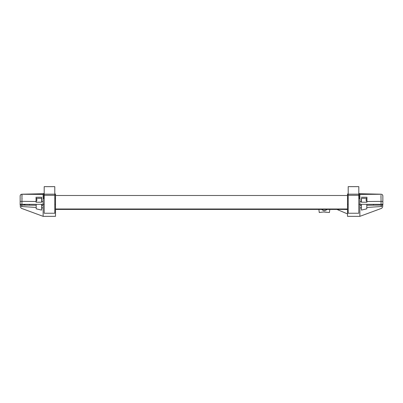 <?xml version="1.0" encoding="UTF-8"?>
<svg xmlns="http://www.w3.org/2000/svg" width="403" height="403" viewBox="0 0 403 403"><rect width="100%" height="100%" fill="white"/><g stroke="black" fill="none" stroke-linecap="round" stroke-linejoin="round"><path stroke-width="0.6" d="M347.497 209.419L55.503 209.419M359.164 198.341L359.874 198.341L359.874 193.878A0.353 0.338 180 0 0 359.516 193.541A0.353 0.338 180 0 0 359.164 193.878L359.164 198.341M366.413 197.258L361.284 197.258L366.942 197.258L366.942 202.205L361.284 202.205L361.284 198.724M380.981 197.933L380.976 196.397M380.991 195.228L381.082 204.326L382.85 204.326L381.082 204.326L382.85 204.326L382.85 196.034A1.768 1.768 0 0 0 381.072 194.266L359.874 194.407L359.874 204.326L382.85 204.326L382.85 204.931L382.85 204.326M359.874 204.326L358.811 204.326L359.874 204.326L359.874 216.346L379.263 209.187M348.207 198.18L347.497 198.18L347.497 204.326L348.207 204.326M359.874 198.548L359.164 198.548M347.497 198.387L347.497 194.276L348.207 194.276M347.497 194.276L347.497 193.939C347.497 193.183 347.497 193.183 347.497 193.939L347.497 194.276M366.942 197.258L361.284 197.258M382.825 205.187L382.85 204.931C382.85 207.202 382.85 207.202 382.85 204.931C382.764 205.852 382.215 206.381 381.208 206.512C381.863 208.905 381.863 208.905 381.208 206.512L381.082 205.072L381.208 206.512L366.801 207.464L366.801 208.835L361.426 210.094L361.426 204.326M361.426 202.205L366.801 202.205M361.426 202.135L361.426 198.316L366.801 198.357C365.853 199.475 365.853 200.482 366.801 201.384L366.801 202.135M366.801 204.326L366.801 207.464M366.801 205.263L381.082 205.072L382.85 204.931L382.85 204.397L382.85 204.931M359.874 216.346L347.497 216.346L347.497 204.326M361.426 205.334L359.874 205.354M373.516 204.326L373.516 204.825L373.516 204.326M20.15 195.979C20.251 194.926 20.825 194.337 21.878 194.211L43.166 193.722A0.353 0.338 180 0 1 43.796 193.722L44.189 193.722M43.836 193.878A0.353 0.338 180 0 0 43.484 193.541A0.353 0.338 180 0 0 43.126 193.878L43.126 198.341L43.836 198.341L43.836 193.878M36.058 201.51L36.058 197.258L41.716 197.258L41.716 202.205L36.058 202.205L36.058 201.51L21.958 201.344L21.928 194.266A1.768 1.768 180 0 0 20.15 196.034L20.15 204.326L21.918 204.326L20.15 204.326L20.15 204.931L20.15 204.326L20.15 204.931L20.15 204.326L21.918 204.326L21.958 201.344L20.15 201.384M54.793 204.326L55.503 204.326L55.503 198.18L54.793 198.18M41.574 204.326L41.574 205.334L43.126 205.354L43.126 204.326L21.213 204.326M22.009 195.228L22.024 196.397M22.019 197.933L22.009 198.815M22.009 199.017L21.999 199.414M41.716 197.258L36.058 197.258L41.716 197.258L41.716 201.576L43.126 201.596M44.189 204.326L43.126 204.326L44.189 204.326L43.126 204.326L43.126 198.548L43.836 198.548M54.793 194.276L55.503 194.276L55.503 193.939L55.503 198.387M20.15 196.034L20.15 197.258M55.503 193.939C55.503 193.183 55.503 193.183 55.503 193.939M36.058 198.226L36.058 197.258M41.574 205.334L41.574 210.094L36.199 208.835L36.199 205.263L21.918 205.072L21.792 206.512C21.137 208.905 21.137 208.905 21.792 206.512C20.785 206.381 20.236 205.852 20.15 204.931C20.15 207.202 20.15 207.202 20.15 204.931L21.918 205.097M20.15 206.633L21.304 208.291L43.131 216.346L43.126 205.354M26.512 210.215L23.943 209.248M36.199 202.205L41.574 202.205M36.199 202.135L36.199 201.384C37.131 200.382 37.131 199.374 36.199 198.357L41.574 198.316L41.574 202.135M36.199 205.263L36.199 204.326M55.503 204.326L55.503 216.346L43.126 216.346M23.898 204.528L25.515 205.122L23.898 204.528M29.484 204.326L29.484 205.172L29.484 204.326M44.189 194.17L44.189 195.284L54.793 195.284L54.793 194.17L44.189 194.17L44.189 186.654L54.793 186.654L54.793 194.17M54.793 195.284L54.793 213.237L44.189 213.237L44.189 195.284M44.189 213.237L54.793 213.237M348.207 194.17L348.207 195.284L358.811 195.284L358.811 194.17L348.207 194.17L348.207 186.654L358.811 186.654L358.811 194.17M358.811 195.284L358.811 213.237L348.207 213.237L348.207 195.284M348.207 213.237L358.811 213.237M324.652 210.804L325.12 210.623L323.569 210.623L321.231 209.278L323.916 210.774M323.972 210.789L324.42 210.829M325.12 210.623L327.458 209.278L325.12 210.623M318.884 209.419L319.262 212.512L323.483 211.993L329.427 212.512L329.805 209.419M326.133 212.104L325.669 212.049M344.545 209.454L347.326 209.489M347.497 209.006L55.503 209.006M359.874 201.596L361.284 201.576M366.942 201.51L382.85 201.384M361.426 207.817L359.874 207.918M43.126 194.407L21.928 194.266M21.792 206.512L36.199 207.464M41.574 207.817L43.126 207.918M347.497 195.49L55.503 195.49M358.811 193.722L359.204 193.722M359.834 193.722L381.122 194.211C382.175 194.337 382.749 194.926 382.85 195.979M382.85 206.633L381.696 208.291L379.314 209.167M347.588 213.943L336.737 209.333"/></g></svg>
